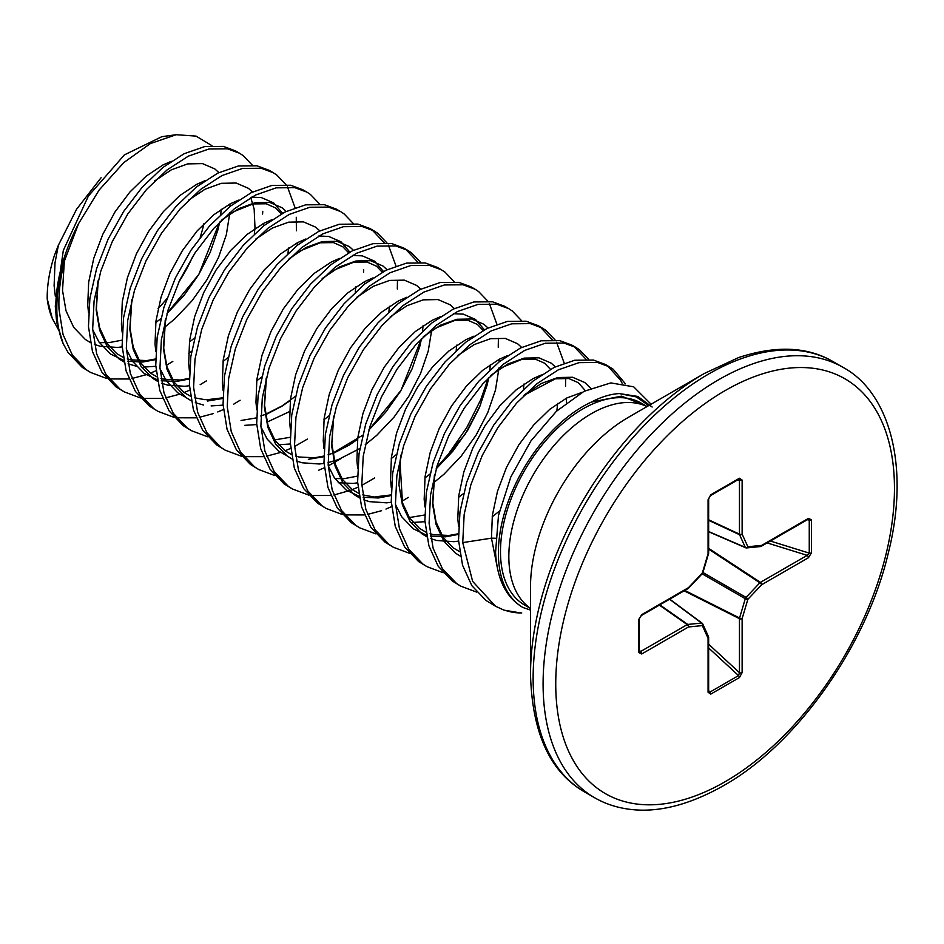 <?xml version="1.0" encoding="UTF-8"?>
<svg xmlns="http://www.w3.org/2000/svg" width="944" height="944" viewBox="0 0 944 944"><rect width="100%" height="100%" fill="white"/><g stroke="black" fill="none" stroke-linecap="round" stroke-linejoin="round"><path stroke-width="1.42" d="M647.112 406.522L641.212 403.123A116.596 67.319 120 0 0 582.92 408.894A116.596 67.319 120 0 0 506.751 511.636A116.596 67.319 120 0 0 524.628 605.057L530.516 608.467M530.516 674.559L530.516 586.731A138.272 79.827 120 0 1 628.291 417.39L704.354 373.47A245.841 141.93 120 0 0 530.516 674.559C532.121 733.087 550.151 772.216 584.596 791.957L594.543 797.692C605.021 803.757 616.668 807.616 629.506 809.279C657.649 812.961 688.896 805.149 723.246 785.833C796.158 745.158 866.568 646.227 888.339 552.913C910.665 464.708 888.516 391.677 843.004 367.358A248.461 143.453 120 0 0 718.773 379.653A248.461 143.453 120 0 0 556.464 598.602A248.461 143.453 120 0 0 594.543 797.692M106.743 378.509L90.612 372.455L82.211 367.334L68.121 352.56L63.189 343.734L56.841 322.695A131.629 75.992 -60 0 1 55.79 307.225A131.629 75.992 -60 0 1 78.659 223.468L99.096 190.086L123.77 162.604L150.356 143.594L176.162 134.721L196.033 136.101L211.94 145.683M176.174 134.721L161.872 136.668L124.384 154.887L88.382 196.057L63.319 250.42L55.283 306.127L56.841 322.695M59.165 330.931L52.298 318.506L47.2 298.693A113.787 65.702 120 0 0 51.849 317.42A113.787 65.702 120 0 0 52.026 317.833M158.108 308.617A113.787 65.702 120 0 0 166.84 298.623M178.805 282.079A113.787 65.702 120 0 0 192.883 256.225M200.187 237.274A113.787 65.702 120 0 0 203.963 223.598M47.2 298.693C47.07 285.005 49.513 270.491 54.516 255.14L58.398 245.204L76.606 209.202L101.091 177.732M495.541 538.257L491.458 538.163L462.737 542.611L472.649 581.398L495.541 606.249L485.912 600.408L471.823 585.646L462.536 565.185L458.536 540.18L459.952 512.037L466.655 482.36L478.148 452.813L493.724 425.083L512.38 400.728L532.959 381.128L554.187 367.369L574.766 360.23L593.422 360.053L605.446 364.49L613.199 369.246L625.435 383.854M607.511 365.776L620.491 380.09L622.12 383.217M462.737 542.611L464.165 514.468L470.855 484.791L482.36 455.244L497.925 427.514L516.58 403.159L537.16 383.559L558.4 369.8L578.979 362.649L597.623 362.472L609.647 366.921M90.612 372.455L86.411 369.765L72.322 354.991L63.047 334.53L59.035 309.538C58.327 293.997 60.215 277.595 64.699 260.308A132.16 76.299 120 0 0 56.817 308.251A132.16 76.299 120 0 0 63.189 343.734M140.385 397.931L124.254 391.878L115.852 386.757L101.763 371.983L92.477 351.534L88.465 326.53L89.892 298.387L96.583 268.71L108.088 239.162L123.664 211.432L142.308 187.077L162.887 167.477L184.127 153.719L204.706 146.568L223.362 146.391L235.386 150.839L239.587 153.27L243.139 155.595L252.331 165.176M124.254 391.878L120.053 389.188L105.964 374.414L96.689 353.953L92.677 328.96L94.093 300.817L100.796 271.129L112.289 241.593L127.865 213.851L146.521 189.508L167.1 169.908L188.328 156.149L208.907 148.999L227.563 148.822L239.587 153.27M174.026 417.354L157.896 411.301L149.494 406.18L135.405 391.418L126.118 370.957L122.106 345.952L123.534 317.809L130.225 288.132L141.73 258.585L157.306 230.855L175.95 206.5L196.529 186.9L217.769 173.141L238.348 165.991L257.004 165.814L269.028 170.262L273.229 172.693L276.781 175.018L285.973 184.599M157.896 411.301L153.695 408.61L139.606 393.837L130.331 373.387L126.319 348.383L127.735 320.24L134.437 290.551L145.931 261.016L161.507 233.274L180.162 208.931L200.742 189.331L221.97 175.572L242.549 168.421L261.205 168.244L273.229 172.693M287.46 186.888L295.059 207.715M296.274 217.273L296.392 230.761M207.668 436.777L191.538 430.724L183.136 425.602L169.047 410.841L159.76 390.379L155.748 365.375L157.176 337.232L163.867 307.555L175.372 278.008L190.948 250.278L209.592 225.923L230.171 206.323L251.411 192.564L271.99 185.413L290.646 185.248L302.67 189.685L306.871 192.116L310.423 194.44L319.615 204.034M191.538 430.724L187.337 428.033L173.248 413.26L163.973 392.81L159.961 367.806L161.377 339.663L168.079 309.986L179.584 280.439L195.148 252.709L213.804 228.354L234.383 208.754L255.612 194.995L276.191 187.844L294.847 187.667L306.871 192.116M241.31 456.2L225.179 450.158L216.778 445.025L202.689 430.263L193.402 409.802L189.39 384.798L190.818 356.655L197.508 326.978L209.013 297.431L224.589 269.701L243.233 245.346L263.813 225.746L285.053 211.987L305.632 204.836L324.288 204.671L336.312 209.108L340.513 211.539L344.064 213.863L353.257 223.457M225.179 450.158L220.979 447.456L206.889 432.682L197.615 412.233L193.603 387.229L195.019 359.086L201.721 329.409L213.226 299.862L228.79 272.132L247.446 247.776L268.025 228.177L289.253 214.418L309.833 207.267L328.488 207.09L340.513 211.539M274.952 475.623L258.821 469.581L250.42 464.448L236.33 449.686L227.044 429.225L223.044 404.221L224.46 376.078L231.15 346.401L242.655 316.854L258.231 289.124L276.875 264.768L297.466 245.169L318.694 231.41L339.274 224.259L357.929 224.094L369.954 228.531L374.154 230.961L377.706 233.286L386.898 242.879M372.019 229.817L384.184 242.726M258.821 469.581L254.632 466.879L240.531 452.105L231.256 431.656L227.244 406.652L228.66 378.509L235.363 348.832L246.868 319.284L262.432 291.554L281.088 267.199L301.667 247.599L322.895 233.841L343.474 226.69L362.13 226.513L374.154 230.961M388.385 245.157L395.984 265.984M397.459 280.982L397.318 289.029M308.594 495.045L292.463 489.004L284.061 483.871L269.972 469.109L260.686 448.648L256.685 423.644L258.101 395.501L264.792 365.824L276.297 336.276L291.873 308.546L310.517 284.191L331.108 264.591L352.336 250.833L372.915 243.682L391.571 243.517L403.595 247.953L407.796 250.384L411.348 252.709L420.54 262.302M405.66 249.24L417.826 262.149M292.463 489.004L288.274 486.302L274.173 471.528L264.898 451.079L260.886 426.074L262.302 397.931L269.005 368.254L280.51 338.707L296.074 310.977L314.73 286.622L335.309 267.022L356.537 253.263L377.116 246.113L395.772 245.936L407.796 250.384M342.235 514.468L326.105 508.427L317.703 503.294L303.614 488.532L294.327 468.071L290.327 443.066L291.743 414.923L298.434 385.246L309.939 355.699L325.515 327.969L344.171 303.614L364.75 284.014L385.978 270.255L406.557 263.105L425.213 262.939L437.237 267.376L441.438 269.807L444.99 272.132L454.182 281.725M326.105 508.427L321.916 505.724L307.815 490.951L298.54 470.501L294.528 445.497L295.944 417.354L302.646 387.677L314.151 358.13L329.716 330.4L348.371 306.045L368.951 286.445L390.179 272.686L410.77 265.535L429.414 265.358L441.438 269.807M375.877 533.891L359.747 527.849L351.345 522.716L337.256 507.955L327.969 487.493L323.969 462.489L325.385 434.346L332.076 404.669L343.581 375.122L359.157 347.392L377.812 323.037L398.392 303.437L419.62 289.678L440.199 282.527L458.855 282.362L470.879 286.799L475.08 289.23L478.632 291.554L487.824 301.148M359.747 527.849L355.558 525.147L341.457 510.374L332.182 489.924L328.17 464.92L329.586 436.777L336.288 407.1L347.793 377.553L363.357 349.823L382.013 325.468L402.592 305.868L423.821 292.109L444.412 284.958L463.056 284.781L475.08 289.23M489.311 303.425L496.91 324.252M498.385 339.25L498.243 347.298M409.519 553.314L393.388 547.272L384.987 542.139L370.898 527.377L361.611 506.916L357.611 481.912L359.027 453.769L365.717 424.092L377.222 394.545L392.798 366.815L411.454 342.46L432.033 322.86L453.262 309.101L473.841 301.95L492.497 301.785L504.521 306.222L508.722 308.653L512.273 310.977L521.466 320.571M393.388 547.272L389.199 544.57L375.098 529.796L365.824 509.347L361.812 484.343L363.228 456.2L369.93 426.523L381.435 396.976L396.999 369.246L415.655 344.89L436.234 325.291L457.474 311.532L478.053 304.381L496.697 304.204L508.722 308.653M443.161 572.737L427.03 566.695L418.629 561.562L404.539 546.8L395.253 526.339L391.253 501.335L392.669 473.192L399.359 443.515L410.864 413.968L426.44 386.238L445.096 361.882L465.675 342.283L486.903 328.524L507.483 321.373L526.138 321.208L538.163 325.645L542.363 328.075L545.915 330.4L555.107 339.993M540.228 326.931L552.393 339.852M427.03 566.695L422.841 563.993L408.74 549.219L399.465 528.77L395.453 503.766L396.869 475.623L403.572 445.946L415.077 416.398L430.641 388.668L449.297 364.313L469.876 344.713L491.116 330.955L511.695 323.804L530.339 323.627L542.363 328.075M556.594 342.271L564.193 363.098M565.668 378.096L565.539 386.143M476.803 592.159L460.672 586.118L452.27 580.985L438.181 566.223L428.895 545.762L424.894 520.758L426.31 492.615L433.013 462.938L444.506 433.39L460.082 405.66L478.738 381.305L499.317 361.705L520.545 347.947L541.124 340.808L559.78 340.631L571.804 345.067L576.005 347.498L579.557 349.823L588.749 359.416M573.869 346.354L586.035 359.275M460.672 586.118L456.483 583.416L442.382 568.642L433.107 548.193L429.095 523.188L430.523 495.045L437.214 465.368L448.719 435.821L464.283 408.091L482.939 383.736L503.518 364.136L524.758 350.377L545.337 343.227L563.981 343.05L576.005 347.498M262.751 211.338L262.585 214.052M172.823 361.41L166.522 365.269M156.126 370.673L150.462 373.104M146.119 374.733L131.983 378.485M128.903 378.981L109.28 378.957M206.465 380.833L200.163 384.692M189.768 390.096L184.104 392.527M179.761 394.155L165.625 397.908M162.545 398.403L142.922 398.38M240.106 400.256L233.805 404.115M223.409 409.519L217.745 411.95M213.403 413.578L199.267 417.331M196.187 417.826L176.563 417.803M363.676 269.606L363.511 272.32M307.39 439.102L294.575 446.488M290.693 448.365L285.029 450.795M280.687 452.424L266.55 456.176M263.47 456.672L243.859 456.648M341.032 458.524L328.276 465.876M324.335 467.787L318.671 470.218M374.674 477.947L361.859 485.334M357.977 487.21L350.838 490.219L333.834 495.022M330.754 495.517L311.142 495.494M488.355 377.93L480.756 399.701L466.655 427.75L448.506 453.993L436.494 467.752M408.315 497.382L402.014 501.229M391.618 506.633L385.954 509.064M381.612 510.692L367.476 514.445M364.396 514.94L344.784 514.917M652.139 407.029L637.825 396.445L619.276 393.565C610.402 394.096 601.116 396.928 591.428 402.05A119.558 69.03 120 0 0 498.385 552.901A119.558 69.03 120 0 0 522.882 607.476C506.008 597.481 496.91 579.073 495.576 552.264L498.479 515.507L510.798 477.003L530.953 440.883L556.358 411.324L584.017 391.335L610.803 382.91L633.672 386.816L651.089 404.221M511.695 612.09A131.83 76.11 120 0 0 520.675 612.951L504.002 610.143L511.695 612.09L521.761 612.963M522.882 607.476L530.516 610.084M591.428 402.05L621.494 396.15L645.684 405.708M495.541 606.249L504.002 610.143M78.659 223.468L64.699 260.308M708.071 692.294A1.982 1.145 180 0 0 708.649 691.48L709.923 692.117L738.538 675.585L739.459 672.694A1.982 1.145 -0 0 0 742.126 672.624L739.412 677.58L710.785 694.111L708.071 692.294L708.071 638.262L702.336 625.601L688.506 626.969L641.719 653.98L638.781 652.528L638.781 619.488L641.719 614.65L688.506 587.64A1.982 0.614 43.4 0 1 688.542 588.195A1.982 0.614 43.4 0 1 688.365 588.265M641.719 614.65A1.982 1.145 -120 0 1 641.306 615.559L688.093 588.549A1.982 1.145 -120 0 0 688.506 587.64L702.336 573.032L708.071 553.75L708.071 499.73L710.785 494.774A1.982 1.145 60 0 1 710.384 495.683L738.999 479.151A1.982 1.145 60 0 1 738.538 479.245L739.459 480.13L737.465 480.048M710.785 494.774L739.412 478.242L742.126 480.059A1.982 1.145 180 0 1 739.459 480.13L739.459 534.151L708.649 519.802M742.126 480.059L742.126 534.092L747.86 546.753L761.69 545.384L808.477 518.374L811.415 519.825A1.982 1.145 180 0 1 809.256 520.073L808.465 519.106M811.415 519.825L811.415 552.865L808.477 557.703A1.982 1.145 -120 0 0 807.203 555.355L809.256 553.113L809.256 520.073L807.285 519.743M638.781 652.528A1.982 1.145 180 0 0 639.359 651.726L639.359 651.726A1.982 1.145 180 0 0 639.218 651.289L640.433 651.631L687.22 624.621A1.982 1.062 -55 0 1 687.763 624.432L701.593 623.064A1.982 1.145 -53.4 0 1 702.124 623.193A1.982 1.145 -53.4 0 1 702.348 623.5A1.982 1.499 155.7 0 1 702.336 625.601A1.982 1.499 84.3 0 0 701.593 623.064L669.556 599.251M708.649 531.531L745.288 547.378A1.982 1.499 155.7 0 0 747.86 546.753A1.982 1.499 84.3 0 1 746.043 547.815A1.982 1.145 -66.6 0 1 745.666 547.768A1.982 1.145 -66.6 0 1 745.288 547.378L739.565 534.717L708.649 520.309M684.801 590.448L739.565 617.99L745.288 598.708A1.982 0.991 -60 0 1 746.043 597.399L759.885 582.79A1.982 1.015 -56.7 0 1 760.416 582.365L807.203 555.355L767.142 542.906M702.843 572.796A1.982 0.614 16.6 0 1 702.336 573.032A1.982 0.614 43.4 0 1 702.371 573.586A1.982 1.982 0 0 0 702.843 572.796L708.566 553.503A1.982 0.614 16.6 0 0 708.543 553.314M639.218 618.237A1.982 1.145 180 0 1 639.359 618.674L639.359 618.674A1.982 1.145 180 0 1 638.781 619.488M708.649 552.948A1.982 1.145 0 0 1 708.071 553.75A1.982 0.614 16.6 0 0 708.566 553.503A1.982 1.982 0 0 0 708.649 552.948L708.649 498.916L710.384 495.683M639.359 649.944L640.433 651.631A1.982 1.145 60 0 1 641.719 653.98M708.071 499.73A1.982 1.145 0 0 0 708.649 498.916M659.832 604.868L687.763 624.432A1.982 1.499 84.3 0 1 688.506 626.969A1.982 1.145 60 0 0 687.22 624.621L659.396 605.116M739.412 478.242A1.982 1.145 60 0 1 738.999 479.151L739.152 479.068M708.083 636.162A1.982 1.499 155.7 0 1 708.071 638.262A1.982 1.145 180 0 0 708.649 637.46A1.982 1.982 0 0 0 708.472 636.634L702.749 623.972A1.982 1.982 0 0 0 702.124 623.193L669.744 599.145M742.126 534.092A1.982 1.499 155.7 0 1 739.565 534.717A1.982 1.062 -65 0 1 739.459 534.151A1.982 1.145 180 0 0 742.126 534.092M708.649 690.571L709.923 692.117A1.982 1.145 60 0 1 710.785 694.111M808.477 518.374A1.982 1.145 60 0 1 808.076 519.283L761.289 546.293A1.982 1.145 60 0 0 761.69 545.384A1.982 1.499 84.3 0 1 760.486 546.552A1.982 1.982 0 0 0 761.289 546.293A1.982 1.145 60 0 1 760.982 546.387M708.649 647.962L738.538 675.585A1.982 1.145 60 0 1 739.412 677.58M708.649 644.221L739.459 672.694L739.459 618.674A1.982 1.015 -63.3 0 1 739.565 617.99A1.982 0.614 16.6 0 0 742.126 618.603L742.126 672.624M811.415 552.865A1.982 1.145 180 0 1 809.256 553.113L770.375 541.042M702.171 573.81L745.288 598.708A1.982 0.614 16.6 0 0 747.86 599.322L742.126 618.603A1.982 1.145 0 0 1 739.459 618.674L684.129 590.838M702.926 572.501L746.043 597.399A1.982 0.614 43.4 0 1 747.86 599.322L761.69 584.714A1.982 1.145 -120 0 0 760.416 582.365L708.649 548.358M708.649 549.137L759.885 582.79A1.982 0.614 43.4 0 1 761.69 584.714L808.477 557.703M646.994 406.581A116.596 67.319 120 0 0 591.286 413.72A116.596 67.319 120 0 0 515.813 514.161A116.596 67.319 120 0 0 530.516 608.337M628.551 417.236L704.354 373.47L738.668 357.54C776.015 345.256 807.474 346.601 833.056 361.611A248.461 143.453 120 0 0 708.826 373.918A248.461 143.453 120 0 0 546.505 592.856A248.461 143.453 120 0 0 584.596 791.957M725.098 390.615A239.516 138.284 120 0 0 555.745 683.952A239.516 138.284 120 0 0 725.098 781.738A239.516 138.284 120 0 0 894.464 488.402A239.516 138.284 120 0 0 725.098 390.615M582.259 392.267L566.719 398.014L549.868 409.236L533.549 425.166L518.787 444.919L506.503 467.386L497.488 491.317L492.355 515.365L491.458 538.163L497.877 570.306M648.681 405.613L636.386 396.94L619.276 393.565M524.805 394.533L541.478 383.441L557.798 377.541L572.571 377.258L584.843 382.556L590.637 388.22M460.389 556.169L455.386 553.101L443.798 541.065L436.069 524.451L432.588 504.179L434.346 475.599M491.163 375.11L507.837 364.018L524.156 358.118L538.93 357.835L551.202 363.133L555.308 366.827M566.365 398.191L566.435 402.734M458.583 541.113L453.97 541.691L436.624 540.475L430.842 538.635M426.747 536.747L421.744 533.679L410.156 521.643L402.427 505.028L398.946 484.756L400.704 456.176M457.521 355.687L474.195 344.595L490.514 338.695L505.276 338.412L517.56 343.71L521.666 347.404M424.942 521.69L412.965 522.457M423.88 336.265L440.553 325.173L456.872 319.273L471.634 318.989L483.918 324.288L488.024 327.981M499.081 359.345L499.152 361.835M499.01 367.865L495.482 390.049L487.753 412.599L476.154 435.031L461.286 456.011L443.928 474.277L433.426 482.927M391.3 502.255L386.686 502.845L369.34 501.63L363.558 499.789M359.463 497.901L354.46 494.833L342.873 482.797L335.144 466.183L331.663 445.91L333.421 417.331M390.238 316.842L406.911 305.75L423.231 299.85L437.992 299.567L450.276 304.865L454.383 308.558M357.658 482.832L353.044 483.422L338.129 482.75M356.584 297.419L373.269 286.327L389.589 280.427L404.351 280.144L416.634 285.442L420.741 289.135M431.62 330.695L428.198 351.203L420.469 373.753L408.87 396.185L394.002 417.165L376.644 435.432L365.234 444.754M359.853 448.494L338.306 459.586L328.075 462.631M324.016 463.41L319.402 464L302.056 462.784L296.274 460.932M292.18 459.055L287.177 455.987L275.577 443.951L267.86 427.337L264.379 407.065L266.137 378.485M322.942 277.996L339.628 266.904L355.947 261.004L370.709 260.721L382.993 266.019L387.099 269.713M290.374 443.987L278.397 444.766M289.301 258.573L305.986 247.481L322.305 241.581L337.067 241.298L349.351 246.596L353.457 250.29M364.514 281.654L364.573 284.144M289.466 411.631L267.069 422.098M256.733 424.564L244.756 425.343M255.659 239.151L272.344 228.059L288.663 222.159L303.425 221.875L315.709 227.174L319.815 230.867M223.091 405.141L211.114 405.92M203.562 405.047L195.349 402.663M191.254 400.787L186.251 397.719L174.652 385.683L166.935 369.069L163.454 348.796L165.212 320.217M222.017 219.728L238.702 208.636L255.022 202.736L269.783 202.453L282.067 207.751L286.174 211.444M297.23 242.809L297.289 245.298M189.449 385.718L184.835 386.297L167.477 385.093L161.707 383.24M157.613 381.364L152.609 378.296L141.01 366.26L133.293 349.646L129.812 329.373L131.57 300.794M188.375 200.305L205.06 189.213L221.38 183.313L236.142 183.03L248.425 188.328L252.532 192.021M263.588 223.386L263.647 225.876M191.644 351.38L188.54 353.363M155.807 366.296L143.83 367.074M136.266 366.201L128.065 363.818M123.971 361.941L118.968 358.873L107.368 346.837L99.651 330.223L96.17 309.939L97.928 281.371M154.733 180.882L171.419 169.79L187.738 163.89L202.5 163.607L214.784 168.905L218.89 172.599M229.947 203.963L230.006 206.453M229.876 212.483L226.348 234.655L218.619 257.216L207.019 279.648L192.151 300.629L174.793 318.895L164.291 327.544M122.154 346.873L117.552 347.451L100.194 346.247L94.424 344.395M90.329 342.519L85.326 339.451L73.726 327.415L66.009 310.8L62.528 290.516L64.286 261.948M458.572 526.398L457.816 518.74L458.713 495.942L463.846 471.894L472.861 447.963L485.145 425.484L499.907 405.731L516.226 389.813L533.077 378.591L541.313 374.969M424.93 506.975L424.175 499.317L425.071 476.519L430.204 452.471L439.22 428.541L451.503 406.062L466.265 386.308L482.585 370.39L499.423 359.168L507.671 355.546M458.383 534.41L445.568 536.829L430.417 536.109M426.452 535.154L413.342 528.829L401.743 516.793L395.489 504.544M391.288 487.541L390.533 479.894L391.43 457.097L396.563 433.048L405.578 409.118L417.862 386.639L432.623 366.886L448.943 350.967L465.781 339.746L474.03 336.123M424.741 514.987L409.259 517.583M357.646 468.118L356.891 460.471L357.788 437.674L362.921 413.625L371.936 389.695L384.22 367.216L398.982 347.463L415.301 331.545L432.14 320.323L440.388 316.7M453.332 313.715L463.233 314.128L475.516 319.438L484.425 329.81M488.791 377.482L487.069 385.187L479.351 407.737L467.752 430.181L452.872 451.161L436.175 468.826M391.099 495.565L378.284 497.984L363.133 497.264M359.168 496.308L346.059 489.983L334.459 477.947L328.205 465.687M324.004 448.695L323.249 441.049L324.146 418.251L329.279 394.203L338.294 370.272L350.578 347.793L365.34 328.04L381.659 312.122L398.498 300.9L406.746 297.277M357.457 476.142L344.643 478.561L334.908 478.608M290.363 429.272L289.607 421.626L290.504 398.828L295.637 374.78L304.652 350.849L316.936 328.37L331.698 308.617L348.017 292.699L364.856 281.477L373.104 277.855M421.508 338.625L419.785 346.342L412.068 368.892L400.468 391.335L385.589 412.316L368.892 429.98M357.575 439.338L349.339 445.002L332.843 453.58M323.816 456.719L308.334 459.315M286.551 455.539L278.775 451.138L267.176 439.102L260.922 426.841M256.721 409.849L255.966 402.203L256.862 379.405L261.995 355.357L271.011 331.427L283.294 308.948L298.056 289.194L314.376 273.276L331.214 262.054L339.451 258.432M352.407 255.446L362.307 255.859L374.591 261.169L383.5 271.542M290.174 437.296L274.692 439.892M223.079 390.427L222.324 382.78L223.221 359.983L228.354 335.934L237.369 312.004L249.653 289.525L264.414 269.772L280.734 253.853L297.572 242.632L305.809 239.009M318.765 236.024L328.665 236.437L340.949 241.747L349.858 252.119M290.292 400.492L282.044 406.156L265.559 414.735M256.532 417.873L241.05 420.469M189.425 371.004L188.682 363.357L189.579 340.56L194.712 316.511L203.727 292.581L216.011 270.102L230.773 250.349L247.092 234.431L263.931 223.209L272.167 219.586M222.89 398.451L207.409 401.047M185.626 397.259L177.838 392.869L166.25 380.833L159.996 368.573M155.784 351.581L155.04 343.935L155.937 321.137L161.07 297.089L170.085 273.158L182.357 250.679L197.131 230.926L213.45 214.996L230.289 203.786L238.525 200.163M251.482 197.178L261.382 197.591L273.654 202.901L282.575 213.273M189.248 379.028L176.422 381.447L161.282 380.727M157.318 379.771L144.196 373.446L132.608 361.41L126.354 349.15M122.142 332.158L121.398 324.512L122.295 301.714L127.428 277.666L136.443 253.735L148.715 231.256L163.489 211.503L179.808 195.573L196.647 184.363L204.883 180.741M250.774 197.579L254.16 209.143L255.022 228.507M155.607 359.605L142.78 362.024L127.641 361.304M123.676 360.348L110.554 354.024L98.967 341.988L92.713 329.727M88.5 312.735L87.757 305.089L88.653 282.291L93.786 258.243L102.79 234.313L115.074 211.834L129.847 192.08L146.167 176.15L163.005 164.94L171.242 161.318M219.657 222.088L217.934 229.805L210.205 252.355L198.606 274.798L183.738 295.779L167.041 313.432M121.965 340.182L109.138 342.601L99.415 342.648M55.33 296.322L54.115 285.666L55 262.869L58.398 245.204M708.578 637.141A1.982 1.145 180 0 1 708.649 637.46L708.649 691.48M155.748 322.612L160.775 318.718M167.088 313.29L198.842 274.35L219.539 222.218M220.719 214.512L221.203 209.214M98.247 280.12L96.394 308.806L99.592 327.639L106.696 343.097L116.714 353.599L123.204 357.363M127.287 358.932L130.402 359.806L146.733 360.608L155.607 358.956M189.39 342.035L194.417 338.141M254.361 233.935L254.845 228.637M131.889 299.543L130.048 328.311L133.246 347.109L140.361 362.555L150.379 373.045L156.846 376.786M160.928 378.355L164.079 379.228L180.41 380.031L189.248 378.379M223.032 361.458L228.059 357.564M288.003 253.358L288.486 248.06M281.336 213.946L275.683 207.999L266.232 203.774L252.98 203.928L233.734 211.668L221.215 220.518M165.53 318.966L163.713 348.194L166.97 366.815L174.109 382.131L184.139 392.551L190.487 396.209M194.57 397.79L205.096 399.713M206.606 399.784L222.89 397.802M256.674 380.88L261.7 376.986M260.78 415.997L265.099 414.475M265.488 414.322L282.008 405.955L295.342 396.409M355.286 292.203L355.77 286.905M348.619 252.791L342.943 246.832L333.492 242.608L320.217 242.785L300.947 250.561L288.498 259.364M323.957 419.726L328.984 415.832M388.928 311.626L389.412 306.328M382.261 272.214L376.491 266.184L366.992 262.007L353.622 262.255L335.344 269.536L322.128 278.799M266.456 377.234L264.568 405.224L267.966 425.307L275.117 440.529L285.171 450.902L291.413 454.477M295.496 456.058L298.941 456.99L314.588 457.769L323.816 456.082M328.064 454.843L332.382 453.321M332.772 453.167L362.626 435.255M368.939 429.827L400.964 390.45L421.39 338.754M422.57 331.049L423.054 325.751M391.241 458.572L396.268 454.678M456.212 350.472L456.695 345.174M333.739 416.08L331.84 443.928L335.226 464.07L342.377 479.328L352.419 489.724L358.696 493.323M362.779 494.904L373.305 496.827M374.815 496.898L391.099 494.927M424.883 477.994L429.909 474.1M436.222 468.672L465.132 434.299L480.142 405.767L488.673 377.6M489.853 369.895L490.337 364.596M483.186 330.483L477.416 324.453L467.929 320.276L454.56 320.523L436.293 327.804L423.065 337.067M458.524 497.417L463.551 493.523M523.495 389.317L523.979 384.019M401.023 454.925L400.008 461.581L402.474 502.798L409.613 518.114L419.655 528.522L425.98 532.168M430.063 533.749L433.39 534.658L448.99 535.472L458.383 533.773M492.166 516.84L499.435 511.093M556.877 410.852L557.621 403.442M550.47 369.328L544.546 363.18L535.354 359.157L522.091 359.31L502.833 367.074L490.349 375.913M434.665 474.348L432.824 503.176L436.034 521.949L443.149 537.384L453.167 547.862L459.622 551.591M585.339 390.663L578.283 382.674L568.772 378.532L555.343 378.815L523.991 395.324M833.056 361.611L843.004 367.358M708.649 531.755L745.666 547.768A1.982 1.982 0 0 0 746.657 547.921L760.486 546.552M688.093 588.549A1.982 1.982 0 0 0 688.542 588.195L702.371 573.586M641.306 615.559L639.359 618.674L639.371 651.903"/></g></svg>
